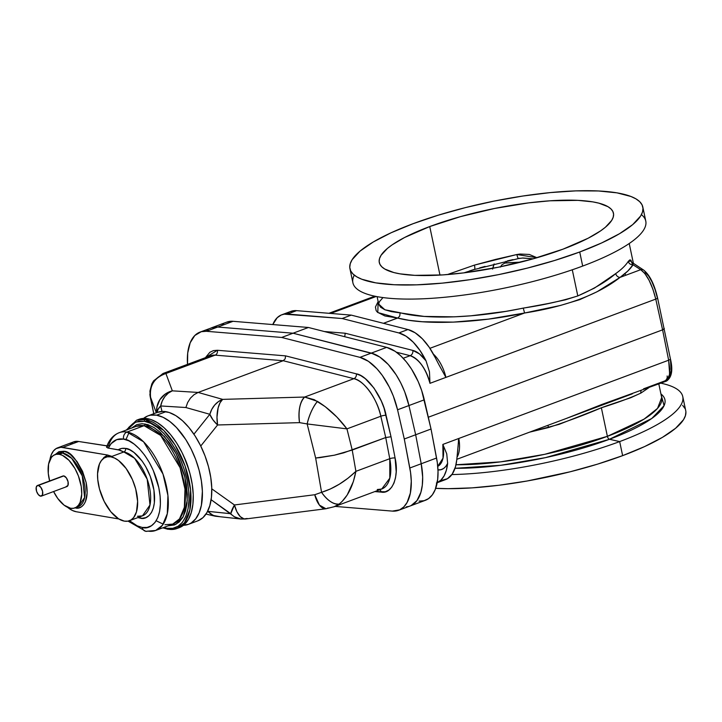 <?xml version="1.0" encoding="UTF-8"?>
<svg xmlns="http://www.w3.org/2000/svg" width="722" height="722" viewBox="0 0 722 722"><rect width="100%" height="100%" fill="white"/><g stroke="black" fill="none" stroke-linecap="round" stroke-linejoin="round"><path stroke-width="1.08" d="M641.416 214.642A149.653 36.461 168.1 0 1 582.681 266.066A149.653 36.461 -11.9 0 0 645.775 221.067L642.806 206.997A149.653 36.461 168.1 0 1 579.721 251.996L582.681 266.066L579.721 251.996L554.577 260.498L527.204 268.142L498.649 274.613L470.004 279.676L442.369 283.123L416.811 284.838L394.311 284.748L375.738 282.862L361.794 279.233L356.74 276.815L353.022 274.026L350.693 270.876L349.764 267.42L350.251 263.674L352.137 259.685L360.052 251.103L373.211 242.014L391.098 232.773L413.029 223.721A149.653 36.461 168.1 0 1 561.138 191.673A149.653 36.461 168.1 0 1 642.806 206.997M660.919 393.932L664.078 405.665L651.758 418.489L609.467 439.274A2.825 1.435 69.5 0 1 607.382 436.332L644.105 419.103L657.534 408.381L661.695 397.605A128.823 31.38 -11.9 0 1 607.382 436.332L601.363 407.768L559.099 424.355L529.605 432.153L548.44 427.568L547.98 425.294L548.44 427.568C567.7 421.296 585.343 414.699 601.363 407.768L607.382 436.332A2.825 1.435 -110.5 0 0 609.467 439.274A131.548 32.048 168.1 0 1 455.013 468.298L500.644 465.311L545.534 457.622L609.467 439.274L619.666 441.584L609.467 439.274A131.548 32.048 168.1 0 0 660.919 393.932M451.891 474.562A149.653 36.461 -11.9 0 0 619.666 441.584A149.653 36.461 168.1 0 1 451.891 474.562M682.759 396.586A149.653 36.461 168.1 0 1 619.666 441.584A149.653 36.461 -11.9 0 0 660.874 383.183A149.653 36.461 168.1 0 1 682.759 396.586L685.729 410.656A149.653 36.461 -11.9 0 1 622.635 455.645L597.5 464.156L570.127 471.791L527.186 480.987L498.911 485.265L472.188 487.864L448.037 488.677L435.691 488.325A149.653 36.461 -11.9 0 0 622.635 455.645L619.666 441.584L622.635 455.645L644.566 446.593L662.453 437.351L675.611 428.263L683.526 419.69L685.413 415.692L685.9 411.946M429.743 226.555A119.653 29.151 168.1 0 1 548.151 200.933A119.653 29.151 168.1 0 1 613.456 213.189A119.653 29.151 168.1 0 1 563.007 249.162A119.653 29.151 168.1 0 1 444.599 274.784A119.653 29.151 168.1 0 1 379.294 262.528A119.653 29.151 168.1 0 1 429.743 226.555L439.969 275.091L429.743 226.555L404.609 237.484L392.136 244.848L387.38 248.449L381.054 255.308L379.546 258.503L379.158 261.49L379.898 264.261L381.767 266.77L384.736 269.008L393.851 272.555L399.925 273.837L414.771 275.353L442.721 274.92L464.084 272.844L498.189 267.248L532.141 259.117L563.007 249.162L588.141 238.233L600.605 230.869L605.37 227.268L611.696 220.409L613.204 217.214L613.592 214.217L612.852 211.456L610.983 208.947L608.014 206.709L598.89 203.162L592.825 201.88L577.97 200.364L550.029 200.797L528.657 202.873L494.552 208.468L460.609 216.6L429.743 226.555M448.461 274.18L474.426 265.109L448.461 274.18M495.463 259.442L474.426 265.109A5.65 1.218 73.9 0 1 474.48 269.477A5.65 1.218 -106.1 0 0 474.426 265.109L516.844 254.523L495.463 259.442M519.948 254.036L516.844 254.523A5.65 0.803 78.2 0 0 518.477 258.557A5.65 0.803 -101.8 0 1 516.844 254.523L536.997 257.736L529.307 254.442L519.948 254.036M377.11 296.643L378.671 304.061L380.566 307.202L384.853 309.756L391.414 311.615L424.139 316.416L454.237 316.841L470.879 315.812L505.716 311.399L548.359 303.502L565.335 299.847L577.799 295.939L572.284 269.784L577.799 295.939L594.414 288.105L615.713 273.593C621.416 269.568 625.604 265.497 628.284 261.373L629.792 259.92L630.766 260.128L632.337 263.981M455.979 464.76A128.823 31.38 -11.9 0 0 607.382 436.332L544.704 454.318L500.689 461.854L455.979 464.76M330.694 313.438L376.189 296.471L330.694 313.438M397.578 318.05L384.925 315.956L377.444 312.22L376.153 310.64L375.431 307.021L378.147 301.57L377.796 312.536L397.578 318.05L383.472 323.312L398.228 317.725L397.578 318.05L409.049 320.306L422.352 321.75L453.407 322.12L488.37 319.133L524.578 313.005L429.924 348.311L524.578 313.005C476.52 323.266 425.249 325.306 397.578 318.05M607.229 405.638L601.363 407.768C617.761 402.605 630.938 397.714 640.892 393.084L630.712 397.741L607.229 405.638M648.916 387.642L640.892 393.084A4.233 3.511 58.9 0 1 641.181 390.53A4.233 3.511 -121.1 0 0 640.892 393.084L648.916 387.651M494.146 263.927L492.603 269.107M469.58 270.903L474.192 269.441A5.65 1.218 73.9 0 0 474.48 269.477M479.625 267.898L485.121 266.4M507.431 260.859L513.035 259.604M500.328 267.104L501.844 264.866L504.759 263.097L520.742 262.14L506.492 262.808A5.65 3.818 87.3 0 0 505.942 261.319M382.976 297.572L379.402 301.697L378.671 304.061L384.88 309.765L400.141 312.752L399.744 315.974L398.228 317.725L399.744 315.974L400.141 312.752C426.928 319.891 476.655 318.005 523.26 308.086L524.578 313.005L523.26 308.086C543.224 305.126 561.4 301.074 577.799 295.939C593.818 288.971 606.453 281.526 615.713 273.593A4.233 3.466 -125.4 0 0 620.072 277.383L596.968 291.805L579.739 299.648L560.335 305.478L524.578 313.005C566.201 306.498 598.033 294.63 620.072 277.383L640.703 269.685L620.072 277.383A4.233 3.466 54.6 0 1 615.713 273.593C621.552 269.432 625.739 265.362 628.284 261.373A4.233 3.926 -147.4 0 0 633.059 264.793L627.842 271.012L620.072 277.383C626.1 273.087 630.432 268.891 633.059 264.793L640.703 269.685L633.059 264.793A4.233 3.926 32.6 0 1 628.284 261.373L631.434 261.066M492.711 268.313L493.992 264.207M522.214 258.034L533.197 258.819L522.972 257.989L518.486 258.557A5.65 0.803 -101.8 0 0 518.622 258.413L519.822 258.25M419.085 501.122L424.13 500.707L428.597 498.586L432.334 494.859L435.204 489.624L437.676 479.399L438.019 471.322L437.315 462.567L431.034 429.021L421.693 390.593L418.2 381.577L411.54 369.113L406.387 361.93L400.854 355.928L395.151 351.325L386.685 347.372L308.42 327.481L233.044 321.308A52.237 26.624 -110.5 0 0 226.744 322.129L211.384 327.86A52.237 26.624 69.5 0 1 217.683 327.039L233.044 321.308L217.683 327.039L293.051 333.212L308.42 327.481L233.044 321.308L226.717 322.138M223.531 323.844L221.564 325.523M290.298 311.615L296.58 310.65A47.471 24.196 -110.5 0 0 290.858 311.399L281.751 314.792A47.471 24.196 69.5 0 1 287.473 314.043L296.58 310.65L351.235 315.117L342.129 318.519L287.473 314.043L296.58 310.65L351.235 315.117L407.984 329.539L415.15 332.797L422.388 338.817L429.193 347.219L435.122 357.435A47.471 24.196 -110.5 0 0 407.984 329.539L398.878 332.941L406.044 336.19L413.282 342.219L420.087 350.621L426.025 360.829L419.509 353.933L412.84 350.423L345.233 333.239L324.358 331.533L345.233 333.239L344.701 336.705L345.233 333.239L412.84 350.423A4.233 3.439 -75.7 0 1 410.141 355.684L403.201 358.274L410.141 355.684L396.378 352.192L410.141 355.684A4.233 3.439 104.3 0 0 412.84 350.423C417.018 351.397 421.413 354.872 426.025 360.829L429.464 371.821L429.969 383.328A27.526 14.034 -110.5 0 0 410.141 355.684C419.166 359.24 425.781 368.446 429.969 383.328L655.766 299.098L652.95 289.341L649.15 280.416L644.872 273.557L640.703 269.685C646.939 274.225 651.957 284.035 655.766 299.098L429.969 383.328L429.464 371.821L426.025 360.829A47.471 24.196 69.5 0 0 398.878 332.941L342.129 318.519L398.878 332.941L407.984 329.539L351.235 315.117L342.129 318.519L284.215 314.151L281.192 315.009L277.221 317.698L272.799 324.566A47.471 24.196 69.5 0 1 281.751 314.792M287.564 313.222L288.899 312.328M436.386 483.027L445.492 479.625A47.471 24.196 -110.5 0 0 456.737 459.968L455.474 466.818L452.243 474.056L447.45 478.695L441.422 480.419M437.974 469.724A4.233 3.547 -85.3 0 1 438.019 469.905L440.998 469.67L443.642 468.47L445.88 466.349L447.631 463.362L446.367 470.212L444.102 475.87L440.925 480.121L436.945 482.801M439.138 365.124L433.417 354.132A27.526 14.034 69.5 0 1 445.907 377.38L438.832 364.547M428.317 417.235L662.588 329.846L655.766 299.098L662.588 329.846L663.563 329.422L664.312 328.456L662.588 329.846L428.317 417.235M657.571 297.924C654.412 284.351 649.791 275.073 643.708 270.109A4.233 3.881 122.6 0 0 640.703 269.685A4.233 3.881 -57.4 0 1 645.333 272.546L648.582 275.93L651.975 281.824L655.025 289.432L657.345 297.717A4.233 0.893 167.5 0 1 657.571 297.924A4.233 0.893 167.5 0 1 655.766 299.098A4.233 0.893 -12.5 0 0 657.571 297.933L670.404 358.834A4.233 1.173 168.7 0 1 668.644 360.206L458.777 438.48A27.526 14.034 69.5 0 1 457.035 457.179L458.777 438.48L668.644 360.206L662.588 329.846L668.644 360.206A4.233 1.173 -11.3 0 0 670.404 358.834C673.139 370.178 671.785 377.615 666.352 381.144L664.195 381.144L643.555 388.833M670.53 360.549L671.162 370.819L669.574 375.521M632.472 262.925L633.059 264.793C632.571 262.528 632.409 262.393 632.562 264.378M200.003 332.111L212.629 327.463L217.683 327.039L293.051 333.212L281.67 337.454L206.302 331.29L201.248 331.705L194.814 335.495L190.184 342.788L187.711 353.013L187.512 364.357A52.237 26.624 69.5 0 1 200.003 332.111A52.237 26.624 69.5 0 1 206.302 331.29L217.683 327.039A52.237 26.624 -110.5 0 0 211.384 327.86L217.683 327.039L293.051 333.212L371.316 353.103L359.935 357.345A52.237 26.624 69.5 0 1 397.551 409.789L408.932 405.547L415.664 434.752L431.034 429.021L424.301 399.817L408.932 405.547L424.301 399.817A52.237 26.624 -110.5 0 0 386.685 347.372L371.316 353.103A52.237 26.624 69.5 0 1 408.932 405.547L415.664 434.752L421.206 463.759L436.566 458.028L431.034 429.021L415.664 434.752L421.206 463.759A52.237 26.624 69.5 0 1 410.024 506.032A52.237 26.624 -110.5 0 0 421.206 463.759L422.659 477.052L422.307 485.13L420.917 492.242L416.973 500.59L411.089 505.59L416.973 500.59L420.917 492.242L422.307 485.13L422.659 477.052L421.206 463.759L409.825 468L404.284 438.994L397.551 409.789L393.31 396.017L389.402 387.227L382.272 375.368L376.911 368.743L368.41 361.307L359.935 357.345L281.67 337.454L206.302 331.29L217.683 327.039L293.051 333.212L371.316 353.103L386.685 347.372L308.42 327.481L293.051 333.212L374.095 354.006L379.79 357.056L388.292 364.502L396.17 374.844L400.782 382.976L404.69 391.775L408.932 405.547L415.664 434.752L421.206 463.759L409.825 468A52.237 26.624 69.5 0 1 398.643 510.283A52.237 26.624 69.5 0 1 392.335 511.104L399.708 509.831L403.824 506.889L407.136 502.395L410.358 493.063L411.278 481.303L410.565 472.54L404.284 438.994L397.551 409.789L408.932 405.547A52.237 26.624 -110.5 0 0 371.316 353.103L379.79 357.056L388.292 364.502L396.17 374.844L400.782 382.976L404.69 391.775L408.932 405.547L415.664 434.752L404.284 438.994L415.664 434.752L421.206 463.759L436.566 458.028A52.237 26.624 -110.5 0 1 425.384 500.301L398.643 510.283M438.019 469.905C442.081 470.32 445.284 468.136 447.631 463.362L446.747 453.858L442.848 444.427L443.028 458.118L437.74 466.358A27.526 14.034 -110.5 0 0 442.848 444.427L458.777 438.48L442.848 444.427L446.747 453.858L447.631 463.362A47.471 24.196 69.5 0 1 437.18 482.693M456.8 459.309L565.822 418.643L601.832 404.464L666.352 381.144L669.673 374.357L668.644 360.206L669.79 369.24L669.357 376.324L667.408 380.476L665.928 381.261M565.985 418.579L632.328 393.833M664.195 381.144A4.233 3.98 110.8 0 0 667.128 375.981A4.233 3.98 -69.2 0 1 664.195 381.144M458.488 439.869L458.398 441.304L458.488 439.869M458.326 442.739L458.235 444.174L458.326 442.739M458.046 446.99L458.235 444.174L458.046 446.99M457.54 452.459L457.811 449.761L457.54 452.459M456.737 459.968L457.261 455.068L456.737 459.968M206.194 331.254L208.162 329.575L206.194 331.254M408.769 506.438L406.305 506.862L408.769 506.438M684.97 408.49L682.642 405.349M413.029 223.721L438.164 215.21L465.546 207.575L494.101 201.104L522.746 196.041L550.381 192.584L575.93 190.87L598.43 190.969L617.012 192.855L630.956 196.483L636.01 198.902L639.719 201.691L642.057 204.831L642.986 208.297L642.499 212.042L640.613 216.031L632.698 224.614L619.539 233.693L601.652 242.944L579.721 251.996A149.653 36.461 168.1 0 1 431.612 284.044A149.653 36.461 168.1 0 1 349.944 268.719A149.653 36.461 168.1 0 1 413.029 223.721M349.944 268.719L352.905 282.78A149.653 36.461 -11.9 0 0 434.581 298.114A149.653 36.461 -11.9 0 0 582.681 266.066A149.653 36.461 168.1 0 1 421.865 298.836A149.653 36.461 168.1 0 1 354.294 275.145M188.397 524.352L197.774 520.851A57.886 29.503 -110.5 0 0 207.792 464.174A57.886 29.503 -110.5 0 0 165.97 411.684A57.886 29.503 -110.5 0 0 157.315 412.388L147.938 415.881A57.886 29.503 69.5 0 1 156.593 415.186L165.97 411.684L156.593 415.186A57.886 29.503 69.5 0 1 198.415 467.675A57.886 29.503 69.5 0 1 188.397 524.352A57.886 29.503 69.5 0 1 183.433 525.309M182.846 525.318L188.604 524.271L191.195 522.963L195.698 518.829L199.146 512.828L201.402 505.183L202.377 491.294L201.384 480.942L199.11 470.175L195.653 459.4L191.14 449.048L185.744 439.49L176.448 427.478L169.805 421.458L163.1 417.307L156.593 415.186L150.528 415.177L147.73 415.962L143.552 418.408A57.886 29.503 69.5 0 1 147.938 415.881M149.896 394.095A20.469 20.117 -3.6 0 0 150.347 397.344L153.777 413.706L149.905 394.203M156.313 412.758L150.6 397.38L156.313 412.758M219.705 516.663L213.207 515.463L207.62 511.302L230.787 513.712A20.469 3.854 -54.6 0 1 234.442 504.967L211.781 488.839L234.442 504.967L314.738 494.732L321.57 492.323L315.649 458.028L307.157 423.94L299.549 422.641L217.584 424.978A20.469 10.379 -141.3 0 1 209.84 414.293L193.929 434.184L209.84 414.293L185.879 407.524L160.681 405.954L161.999 411.432L160.681 405.954A20.469 11.732 166.5 0 0 156.999 412.506M156.99 412.551L158.145 409.212L160.681 405.954L185.879 407.524L187.657 402.515L190.427 398.138L194.001 394.708L198.144 392.443L172.341 390.837L165.907 373.509L215.138 355.143L283.195 360.72L198.144 392.443L172.341 390.837L165.907 373.509A20.469 20.054 159.6 0 0 150.6 397.38C149.337 385.512 154.436 377.561 165.907 373.509L215.138 355.143A37.409 19.07 -110.5 0 0 210.625 355.738L215.138 355.143A3.881 3.249 94.7 0 0 217.376 350.278L285.551 355.865L356.343 373.852L360.774 375.611L365.305 378.653L374.005 388.093L381.261 400.9L384.023 408.02L391.017 436.747L395.087 458.037L396.207 471.818L395.512 477.847L394.004 483.018L391.739 487.151L388.788 490.103L385.259 491.772L374.808 491.583L381.261 492.106A3.881 3.249 94.7 0 0 379.628 489.778A3.881 3.249 -85.3 0 1 381.261 492.106C392.154 494.399 399.419 476.502 395.087 458.037A3.881 1.056 -10.8 0 0 389.763 458.705L355.901 471.34L352.219 450.05L346.948 428.877L380.819 416.242L385.728 437.55L352.219 450.05L346.948 428.877L380.819 416.242A37.409 19.07 -110.5 0 0 353.879 378.68L304.648 397.046L222.683 399.374L198.144 392.443L283.195 360.72L215.138 355.143A3.881 3.249 -85.3 0 0 217.376 350.278L285.551 355.865L285.181 358.816L283.195 360.72L353.879 378.68L304.648 397.046L222.683 399.374A20.469 9.178 88.4 0 0 217.584 424.978L200.752 446.025L217.584 424.978L299.549 422.641A20.469 9.178 -91.6 0 1 304.648 397.046L314.305 399.708L325.261 406.694L336.903 417.063L346.948 428.877C338.329 417.361 328.501 408.201 317.481 401.387L304.648 397.046C299.829 402.217 298.132 410.755 299.549 422.641L307.157 423.94A20.469 6.471 -69.4 0 1 317.481 401.387C312.816 407.127 309.377 414.645 307.157 423.94L346.948 428.877L307.157 423.94L315.649 458.028L320.117 457.595L334.34 455.203L343.699 452.838L385.728 437.55L380.819 416.242C377.723 399.654 363.572 379.916 353.879 378.68L283.195 360.72L285.181 358.816L285.551 355.865L356.343 373.852A3.881 3.15 -75.7 0 1 353.879 378.68A3.881 3.15 104.3 0 0 356.343 373.852C367.038 375.223 382.669 397.01 386.08 415.312A3.881 0.83 -13 0 0 380.819 416.242A3.881 0.83 167 0 1 386.08 415.312L391.017 436.747L385.728 437.55L389.763 458.705L355.901 471.34L353.32 481.682L347.165 495.048L341.939 501.655L339.123 504.082L333.925 506.826M156.701 412.614A20.469 20.054 -20.4 0 1 172.341 390.837L165.194 394.113L159.797 399.771L156.936 406.991L156.719 412.794M172.206 390.891L172.341 390.837A20.469 16.805 93.6 0 0 160.681 405.954L162.279 400.927L164.878 396.549L168.316 393.102L172.206 390.891M164.589 373.22L165.907 373.509L163.217 373.418L164.589 373.22M162.315 373.924L161.096 375.341M210.625 355.738L163.217 373.418L153.587 380.864L151.819 383.933L149.932 391.062L150.347 397.344M197.981 520.77L202.954 517.647L206.943 512.548L209.804 505.698L211.429 497.341L211.754 487.801L210.761 477.441L208.496 466.674L205.03 455.907L200.517 445.546L195.12 435.998L189.047 427.623L182.531 420.755L175.825 415.637L169.183 412.488L162.865 411.414L157.107 412.461M335.044 506.411L392.335 511.104L335.044 506.411M205.4 357.679L209.849 352.291L213.387 350.612L217.376 350.278L205.409 357.679M247.186 518.486L244.09 518.91L240.309 516.672L236.924 511.79L234.442 504.967L230.787 513.712L211.122 499.714L234.433 516.781L240.931 519.028A20.469 17.436 -84.1 0 1 230.787 513.712L207.746 511.338L211.23 514.389L215.309 516.212L240.931 519.028L245.615 518.974L325.92 508.748A20.469 9.63 -97.3 0 1 314.738 494.732L234.442 504.967A20.469 9.63 82.7 0 0 245.615 518.974M205.987 514.091L215.309 516.212M359.935 357.345L281.67 337.454L293.051 333.212L371.316 353.103L359.935 357.345M216.916 424.346L217.584 424.978L216.988 417.181L218.134 407.876L220.066 402.723L222.683 399.374L218.441 401.603L214.723 404.997L211.79 409.329L209.84 414.293L212.855 419.699L216.916 424.346M185.879 407.524L209.84 414.293A20.469 16.913 -74.2 0 1 222.683 399.374L198.144 392.443L194.001 394.708L190.427 398.138L187.657 402.515L185.879 407.524M328.014 507.936A20.469 9.63 -97.3 0 1 325.92 508.748L334.331 506.682L339.123 504.082A20.469 10.631 -122.5 0 1 321.57 492.323L314.738 494.732L319.413 505.093L325.92 508.748M245.958 518.919L245.498 518.983M334.349 506.673L381.757 488.993A37.409 19.07 -110.5 0 0 389.763 458.705A3.881 1.056 169.2 0 1 395.087 458.037L391.017 436.747L385.728 437.55L389.763 458.705L389.817 478.163L381.757 488.993L377.245 489.579A3.881 3.249 -85.3 0 1 378.454 489.408M321.57 492.323C327.49 500.599 333.338 504.525 339.123 504.082C347.327 497.521 352.923 486.61 355.901 471.34C345.26 481.475 333.817 488.469 321.57 492.323L330.297 489.02L339.34 484.191L348.067 478.163L355.901 471.34L352.219 450.05L334.34 455.203L315.649 458.028L321.57 492.323M58.41 453.371L62.661 453.028A28.438 14.494 -110.5 0 1 83.21 478.812A28.438 14.494 -110.5 0 1 78.283 506.654L84.618 497.512L82.272 475.906L71.695 458.326L62.661 453.028A1.408 1.164 99.6 0 0 63.518 451.259C71.036 450.979 78.563 461.367 86.108 482.404C90.295 503.333 80.557 509.876 75.449 507.918A1.408 1.164 99.6 0 0 75.404 507.728A1.408 1.164 -80.4 0 1 75.449 507.918L78.581 507.927L81.36 506.844L83.68 504.705L85.458 501.609L87.127 493.036L86.108 482.404L82.561 471.349L77.019 461.548L70.332 454.499L66.875 452.351L63.518 451.259A1.408 1.164 -80.4 0 1 62.661 453.028A28.438 14.494 -110.5 0 0 58.41 453.371L54.989 454.643A28.438 14.494 69.5 0 1 59.24 454.3L62.661 453.028L59.24 454.3A28.438 14.494 69.5 0 1 79.79 480.085A28.438 14.494 69.5 0 1 74.871 507.927A28.438 14.494 69.5 0 1 70.621 508.279A28.438 14.494 69.5 0 1 53.599 491.547L57.751 498.469L64.123 505.192L70.621 508.279L73.599 508.279L76.243 507.25L78.454 505.219L80.151 502.268L81.739 494.101L81.252 486.601L78.436 476.024L74.944 468.524L69.005 460.338L62.444 455.338L59.24 454.3L56.262 454.291L53.618 455.32L51.406 457.351L48.6 464.056L48.284 473.388L49.728 481.258M66.063 486.646L67.949 485.455L68.076 481.818L66.352 477.874L63.798 475.924A5.65 2.879 -110.5 0 0 62.958 475.997L37.463 485.509A5.65 2.879 69.5 0 1 38.311 485.437L62.688 476.132M41.416 496.086L66.902 486.574A5.65 2.879 -110.5 0 0 67.886 481.051A5.65 2.879 -110.5 0 0 63.798 475.924L38.311 485.437L40.865 487.386L42.58 491.33L42.463 494.967L40.567 496.158A5.65 2.879 69.5 0 1 36.488 491.032A5.65 2.879 69.5 0 1 37.463 485.509L38.311 485.437A5.65 2.879 69.5 0 1 42.39 490.554A5.65 2.879 69.5 0 1 41.416 496.086A5.65 2.879 69.5 0 1 40.567 496.158L38.32 494.597L36.569 491.321L36.199 487.377L37.445 485.509M49.647 480.96A28.438 14.494 69.5 0 1 54.989 454.643M127.207 429.707L135.682 422.054L144.373 421.278C153.1 420.682 178.28 440.429 187.052 480.112C194.967 519.65 176.565 532.006 166.926 528.296L163.677 527.484L166.926 528.296A1.408 1.164 99.6 0 0 167.811 529.262A1.408 1.164 -80.4 0 1 166.926 528.296L172.838 528.314L178.081 526.266L182.467 522.241L185.825 516.392L188.027 508.947L188.974 500.184L188.65 490.455L187.052 480.112L184.245 469.571L180.347 459.228L175.491 449.49L169.878 440.718L163.714 433.254L157.243 427.388L150.718 423.345L144.373 421.278A1.408 1.164 -80.4 0 1 145.23 419.509L136.584 420.213A57.796 29.458 69.5 0 1 145.23 419.509L147.505 418.661A57.796 29.458 -110.5 0 0 138.859 419.356L136.584 420.213L126.314 430.041M163.154 527.683L167.314 529.018M168.343 529.217A1.408 1.164 -80.4 0 1 167.811 529.262L176.989 528.513A57.796 29.458 69.5 0 1 168.343 529.217M140.23 518.116A2.825 2.328 99.6 0 0 139.662 516.916A2.825 2.328 -80.4 0 1 140.23 518.116A36.705 18.709 69.5 0 1 137.983 517.539L142.198 518.288L145.844 517.62L148.994 515.634L151.53 512.403L153.344 508.053L154.373 502.756L153.948 490.139L150.32 476.484L145.808 466.809L142.153 461.096L133.931 452.423L129.671 449.788L125.547 448.443C131.233 448.055 147.613 460.916 153.326 486.745C158.479 512.485 146.503 520.526 140.23 518.116M137.388 516.284L142.451 515.869L149.995 504.985L147.207 479.237L134.599 458.289L123.832 451.972A2.825 2.328 99.6 0 0 125.547 448.443L121.675 448.434L118.246 449.788L108.345 448.109A46.533 23.718 69.5 0 1 123.579 439.12A5.65 4.657 -80.4 0 1 127 432.063A52.183 26.597 -110.5 0 0 119.148 432.713M164.941 524.732L172.748 524.1L179.489 518.919L184.372 507.331L184.985 489.11L180.067 467.675L160.654 435.42L144.075 425.691A1.408 1.164 99.6 0 0 144.932 423.931L164.309 436.386L176.006 453.497L184.85 477.025L187.26 500.337L183.253 516.627L175.888 524.334L168.045 525.851L174.571 524.93L179.173 522.024L182.865 517.313L185.518 510.968L187.025 503.225L187.323 494.399L186.402 484.814L184.3 474.841L179.119 460.004L174.507 450.736L169.174 442.405L160.266 432.316L154.057 427.586L147.911 424.671L142.054 423.679L136.729 424.644L131.575 428.074M108.056 445.88L106.576 447.234L108.345 448.109L111.125 443.651L116.711 439.644L123.579 439.12C130.79 438.624 151.557 454.923 158.804 487.675C165.338 520.3 150.149 530.499 142.189 527.439A5.65 4.657 99.6 0 0 145.736 531.293A5.65 4.657 -80.4 0 1 142.189 527.439L137.162 525.833L129.391 520.616M108.562 445.673A52.183 26.597 69.5 0 1 119.202 432.695A52.183 26.597 69.5 0 1 127 432.063A52.183 26.597 69.5 0 1 164.706 479.372A52.183 26.597 69.5 0 1 155.672 530.471L162.414 525.291L167.296 513.694L167.919 495.472L162.992 474.047L143.579 441.792L127 432.063A5.65 4.657 99.6 0 0 123.579 439.12L128.814 440.826L134.202 444.156L139.545 449.003L144.635 455.158L149.264 462.396L153.272 470.437L158.804 487.675L160.122 496.204L160.392 504.236L159.607 511.465L157.793 517.611L155.022 522.439L151.403 525.76L147.071 527.448L142.189 527.439M110.818 456.827L111.955 456.403A33.88 17.265 -110.5 0 0 106.883 456.809L110.818 456.827A33.88 17.265 69.5 0 1 135.294 487.549A33.88 17.265 69.5 0 1 129.437 520.733A33.88 17.265 69.5 0 1 124.365 521.14A33.88 17.265 69.5 0 1 99.88 490.418A33.88 17.265 69.5 0 1 105.746 457.234A33.88 17.265 69.5 0 1 110.818 456.827L114.627 458.073L118.552 460.501L126.142 468.506L132.433 479.634L135.709 489.02L137.613 501.384L136.476 511.853L133.705 517.503L131.07 519.912L127.92 521.149L124.365 521.14L118.598 518.829L110.854 511.808L104.139 501.321L99.474 488.947L97.759 479.57L97.56 473.722L99.456 463.984L101.468 460.465L104.112 458.055L107.262 456.818L110.818 456.827M127 432.063L144.075 425.691A52.183 26.597 -110.5 0 0 136.278 426.323L144.075 425.691L127 432.063M188.965 470.157L184.236 457.234A38.907 19.828 -110.5 0 1 188.749 469.327M179.471 527.592L184.426 524.461L188.415 519.38L191.276 512.53L192.9 504.182L193.225 494.66L192.232 484.327L189.967 473.569L186.511 462.811L181.998 452.468L176.61 442.938L170.545 434.572L164.038 427.713L157.342 422.605L150.718 419.464L144.4 418.39L138.66 419.437M176.989 528.513L179.264 527.665A57.796 29.458 -110.5 0 0 189.263 471.069A57.796 29.458 -110.5 0 0 147.505 418.661L145.23 419.509A57.796 29.458 69.5 0 1 186.989 471.917A57.796 29.458 69.5 0 1 176.989 528.513L184.453 522.782L189.859 509.94L190.545 489.751L185.094 466.015L175.013 444.86L163.587 430.285L145.23 419.509A1.408 1.164 99.6 0 0 144.373 421.278L138.462 421.26L133.209 423.309L128.823 427.334L127.009 430.041M128.038 521.122L145.799 531.311L155.672 530.471A52.183 26.597 69.5 0 1 147.875 531.103A5.65 4.657 -80.4 0 1 145.736 531.293M165.464 524.677L172.748 524.1A52.183 26.597 -110.5 0 0 181.782 473.009A52.183 26.597 -110.5 0 0 144.075 425.691A1.408 1.164 -80.4 0 0 144.932 423.931M129.437 520.733L142.451 515.869A33.88 17.265 -110.5 0 0 148.317 482.693A33.88 17.265 -110.5 0 0 123.832 451.972L111.955 456.403L123.832 451.972L118.246 449.788A36.705 18.709 69.5 0 1 125.547 448.443A2.825 2.328 -80.4 0 1 123.832 451.972L120.023 450.212L107.677 447.965L106.567 447.071M107.407 445.88L78.644 441.485L62.706 447.432L107.587 455.04L111.955 456.403L107.587 455.04L60.892 447.27L56 448.66L53.365 451.07L51.352 454.589L49.872 459.923A33.88 17.265 69.5 0 1 57.643 447.839A33.88 17.265 69.5 0 1 62.706 447.432L78.644 441.485L73.454 441.945L70.548 443.777M118.823 518.965L76.261 511.745L118.823 518.965M107.1 445.925L78.644 441.485A33.88 17.265 -110.5 0 0 73.572 441.9L57.643 447.839M101.955 460.104L103.905 457.477L107.587 455.04L102.316 459.499M67.543 507.286L72.444 510.499L76.261 511.745A33.88 17.265 69.5 0 1 67.543 507.286M55.215 454.562L58.942 451.665L63.518 451.259L55.215 454.562M374.79 296.182L328.925 313.294M629.223 243.513L633.438 263.539M658.816 383.951L661.695 397.605M463.903 272.862L474.462 269.487L518.486 258.557M632.328 264.126L631.768 262.239L643.708 270.109M624.557 273.575L625.414 274.387M150.32 397.28L153.759 413.715M162.784 527.818L167.829 529.271M136.278 426.323L119.202 432.695C113.318 435.014 109.112 439.779 106.594 446.981M105.746 457.234L106.883 456.809M155.672 530.471L172.748 524.1M129.039 432.523L125.917 439.68M156.178 520.788L163.226 524.154M78.283 506.654L74.871 507.927"/></g></svg>
